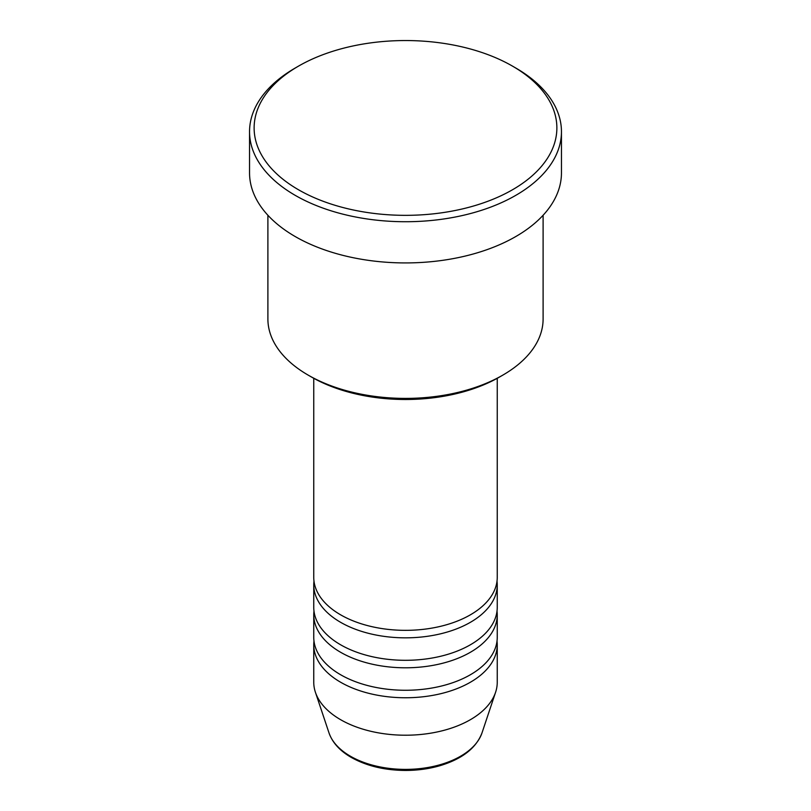 <?xml version="1.0" encoding="UTF-8"?>
<svg xmlns="http://www.w3.org/2000/svg" width="811" height="811" viewBox="0 0 811 811"><rect width="100%" height="100%" fill="white"/><g stroke="black" fill="none" stroke-linecap="round" stroke-linejoin="round"><path stroke-width="1.22" d="M313.756 378.311L313.756 577.381A91.744 52.968 0 0 0 340.63 614.829A91.744 52.968 0 0 0 440.606 626.315A91.744 52.968 0 0 0 497.244 577.381L497.244 378.311M313.989 581.122A91.744 52.968 0 0 0 313.756 584.873A91.744 52.968 0 0 0 340.63 622.321A91.744 52.968 0 0 0 440.606 633.807A91.744 52.968 0 0 0 497.244 584.873A91.744 52.968 0 0 0 497.011 581.122M313.756 584.873L313.756 607.338A91.744 52.968 0 0 0 340.63 644.796A91.744 52.968 0 0 0 440.606 656.271A91.744 52.968 0 0 0 497.244 607.338L497.244 584.873M313.989 611.088A91.744 52.968 0 0 0 313.756 614.829A91.744 52.968 0 0 0 340.63 652.287A91.744 52.968 0 0 0 440.606 663.763A91.744 52.968 0 0 0 497.244 614.829A91.744 52.968 0 0 0 497.011 611.088M313.756 614.829L313.756 637.304A91.744 52.968 0 0 0 340.63 674.752A91.744 52.968 0 0 0 440.606 686.238A91.744 52.968 0 0 0 497.244 637.304L497.244 614.829M313.989 641.045A91.744 52.968 0 0 0 313.756 644.796A91.744 52.968 0 0 0 340.63 682.244A91.744 52.968 0 0 0 440.606 693.729A91.744 52.968 0 0 0 497.244 644.796A91.744 52.968 0 0 0 497.011 641.045M502.81 375.128L499.566 377.003A133.024 76.802 180 0 1 311.434 377.003L308.19 375.128A137.606 79.448 0 0 0 502.81 375.128A137.606 79.448 0 0 0 543.106 318.956L543.106 215.26M298.468 189.744A151.373 87.395 0 0 0 512.532 189.744A151.373 87.395 0 0 0 512.542 66.147A151.373 87.395 0 0 0 512.532 66.147L515.776 68.023A155.955 90.041 180 0 1 561.455 131.686A155.955 90.041 180 0 1 465.179 214.874A155.955 90.041 180 0 1 295.224 195.36A155.955 90.041 180 0 1 249.545 131.686A155.955 90.041 180 0 1 295.224 68.023L298.458 66.147A151.373 87.395 0 0 0 298.468 189.744M249.545 131.686L249.545 172.885A155.955 90.041 0 0 0 295.224 236.559A155.955 90.041 0 0 0 465.179 256.073A155.955 90.041 0 0 0 561.455 172.885L561.455 131.686M313.756 644.796L313.756 682.244A91.744 52.968 0 0 0 315.418 692.28A91.744 52.968 0 0 0 340.63 719.702A91.744 52.968 0 0 0 432.385 732.891A91.744 52.968 0 0 0 495.582 692.28A91.744 52.968 0 0 0 497.244 682.244L497.244 644.796M515.776 68.023L512.542 66.147A151.373 87.395 0 0 0 298.458 66.147M267.894 215.26L267.894 318.956A137.606 79.448 0 0 0 308.19 375.128L311.434 377.003M350.413 756.217A77.907 44.98 0 0 0 428.33 767.419A77.907 44.98 0 0 0 481.987 732.931C476.179 748.066 462.189 758.974 440.038 765.675C429.1 768.848 417.533 770.44 405.358 770.45C384.495 770.278 366.471 765.929 351.254 757.413C339.86 750.824 332.449 742.663 329.013 732.931A77.907 44.98 0 0 0 350.413 756.217M481.987 732.931L495.582 692.28M329.013 732.931L315.418 692.28"/></g></svg>
